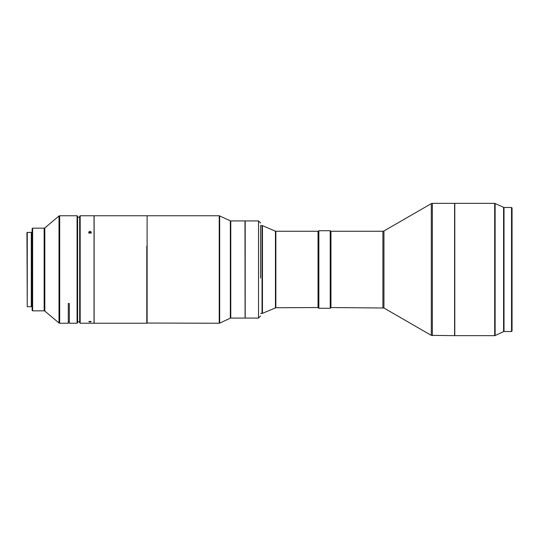 <?xml version="1.0" encoding="UTF-8"?>
<svg xmlns="http://www.w3.org/2000/svg" width="539" height="539" viewBox="0 0 539 539"><rect width="100%" height="100%" fill="white"/><g stroke="black" fill="none" stroke-linecap="round" stroke-linejoin="round"><path stroke-width="0.81" d="M511.531 331.512L511.531 207.488L512.05 208.007L512.05 330.993L511.531 331.512L504.012 331.512L504.012 207.488L494.687 203.351L494.687 335.649L454.788 335.649L454.788 203.351L494.687 203.351M503.574 207.387L503.574 331.613L495.125 335.548L495.125 203.452M330.744 307.533L383.936 308.018L383.936 230.982L431.308 203.627L431.308 335.373L454.586 335.649L454.788 203.351M454.586 335.649L454.586 203.351L432.345 203.351L432.345 335.649M318.34 307.742L318.34 231.258L318.859 230.739L318.859 308.261L318.34 307.742M330.225 308.261L330.744 307.742L330.744 231.258L330.225 230.739L330.225 308.261L318.859 308.261M330.953 307.742L330.953 231.258L382.899 231.258L382.899 307.742M318.03 307.742L318.03 231.258L318.239 307.533L275.853 307.742L262.446 313.341L262.446 225.659L262.042 225.571L262.042 313.428L260.593 313.428M80.176 323.245L79.664 322.726L79.664 216.274L80.176 215.755L94.029 215.755L94.029 323.245L80.176 323.245L80.176 215.755M88.753 233.232C89.582 232.087 90.411 232.087 91.239 233.232M91.239 232.201C90.411 231.063 89.582 231.063 88.753 232.201C89.582 233.367 90.411 233.367 91.239 232.201M90 321.945C91.596 321.763 91.596 321.561 90 321.345C88.396 321.561 88.396 321.763 90 321.945C91.596 321.763 91.596 321.561 90 321.345C88.396 321.561 88.396 321.763 90 321.945M94.13 323.144L94.13 215.856L94.029 323.245M146.803 246.134L146.803 323.245L146.803 246.134M147.113 323.245L147.113 215.755L219.232 215.755L219.232 323.245L146.904 323.036M245.198 318.077L245.198 220.923L245.198 318.077L258.525 318.077L260.593 316.009M245.09 317.976L244.989 220.923L230.773 220.923L230.773 318.077L230.335 318.172L230.335 220.828L219.232 215.755M27.26 306.711L26.95 232.605L31.289 232.289L31.289 306.711L27.26 306.711L27.26 232.289M77.596 322.726L77.596 216.274L77.077 215.755L77.077 323.245L77.596 322.726M77.077 215.755L59.681 215.755L59.681 323.245L68.291 323.245L68.291 303.497L69.329 303.497L69.329 323.245L77.077 323.245M32.636 228.159L32.118 228.677L32.118 310.323L32.636 310.841L32.636 228.159L44.144 228.159L44.144 310.841L44.811 311.084L44.811 227.916L44.144 228.159M260.593 278.077L260.593 225.524M275.449 307.823L275.449 231.177L275.853 231.258L275.853 307.742M245.198 220.923L258.525 220.923L258.525 318.077M230.335 318.172L219.669 323.151L219.669 215.849M44.811 227.916L59.014 215.998L59.014 323.002L44.811 311.084M511.531 207.488L504.012 207.488M383.936 308.018L431.308 335.373M94.237 215.755L146.803 215.755M244.989 318.077L230.773 318.077M31.289 306.085L32.118 306.085M32.636 310.841L44.144 310.841M79.664 217.237L77.596 217.237M79.664 321.763L77.596 321.763M69.329 321.763L68.291 321.763M59.681 323.245L59.014 323.002M59.681 215.755L59.014 215.998M31.289 232.915L32.118 232.915M230.335 220.828L230.773 220.923M258.525 220.923L260.593 222.991M219.669 323.151L219.232 323.245M94.237 323.245L146.803 323.245M262.042 225.571L260.593 225.571M262.446 313.341L262.042 313.428M275.449 231.177L262.446 225.659M318.03 231.258L275.853 231.258M431.308 203.627L432.345 203.351M383.936 230.982L382.899 231.258M330.225 230.739L318.859 230.739M495.125 335.548L494.687 335.649M503.574 331.613L504.012 331.512"/></g></svg>
